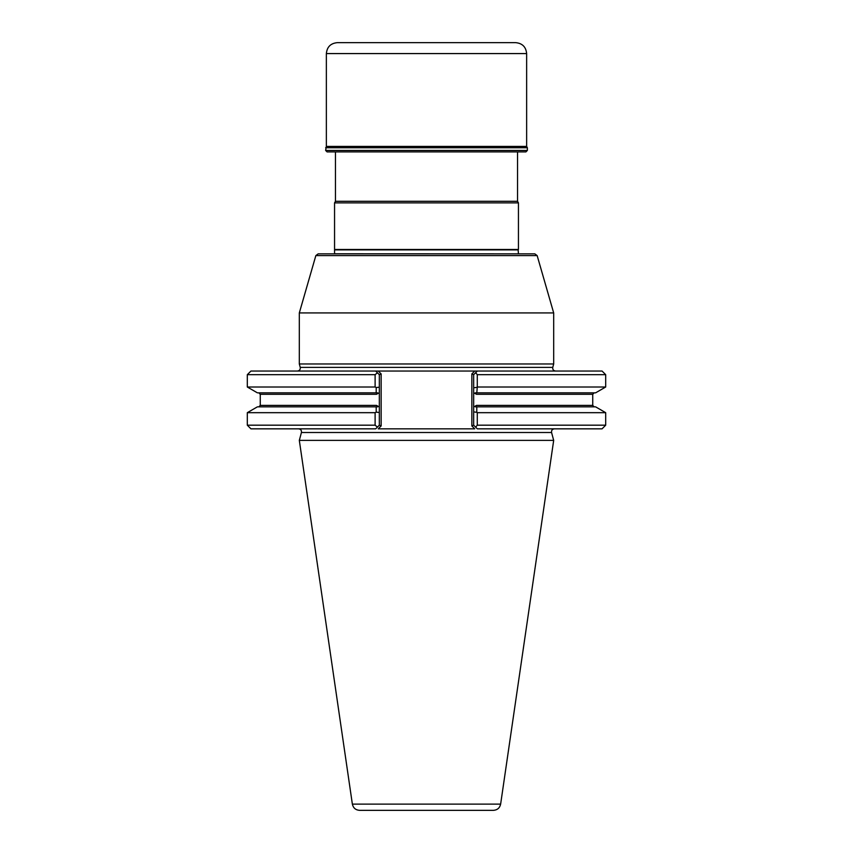 <?xml version="1.0" encoding="UTF-8"?>
<svg xmlns="http://www.w3.org/2000/svg" width="853" height="853" viewBox="0 0 853 853"><rect width="100%" height="100%" fill="white"/><g stroke="black" fill="none" stroke-linecap="round" stroke-linejoin="round"><path stroke-width="1.28" d="M334.557 249.492L518.443 249.492L518.443 202.875L334.557 202.875L334.557 253.789L518.443 253.853M335.464 151.898L335.464 201.297L517.536 201.297L518.443 202.875M517.536 151.898L517.536 201.297M537.155 255.601L534.831 253.853L318.169 253.853L315.845 255.601L537.155 255.601L553.682 312.923L299.318 312.923L299.318 363.975L553.682 363.975L553.682 312.923M553.682 440.372L299.318 440.372L352.364 804.123C353.227 807.972 355.637 810.051 359.571 810.35L493.429 810.35C497.363 810.051 499.773 807.972 500.636 804.123L553.682 440.372L551.571 432.503C551.315 430.36 552.254 429.134 554.386 428.835M605.694 374.68L605.694 387.006L477.275 387.006L477.275 374.68L605.694 374.68L602.058 371.044L375.683 371.044L377.442 372.793L375.117 374.68L375.117 387.006L247.306 387.006L257.393 392.838L377.602 392.838L376.184 392.838L376.216 387.529L379.329 387.198L379.329 412.489L376.216 412.159L376.184 406.849L257.393 406.849L247.306 412.681L247.306 425.189L375.117 425.189L375.117 412.681L376.216 412.159M375.117 387.006L376.216 387.529M379.329 387.198L379.329 374.68L381.142 373.923L381.142 425.946L379.329 425.189L379.329 374.68L375.683 371.044L378.263 371.044L250.942 371.044L247.306 374.68L247.306 387.006M375.117 374.68L247.306 374.68M477.275 374.68L475.665 372.686L477.317 371.044L474.737 371.044L477.317 371.044L473.671 374.68L471.858 373.923L474.737 371.044M605.694 387.006L595.607 392.838L476.806 392.838L477.275 387.006M375.117 412.681L247.306 412.681M379.329 412.489L379.329 425.189L375.683 428.835L377.442 427.076L375.117 425.189M375.683 428.835L250.942 428.835L247.306 425.189M471.858 373.923L471.858 425.946L473.671 425.189L477.317 428.835L475.665 427.182L477.275 425.189L605.694 425.189L602.058 428.835L477.317 428.835M476.806 406.849L476.774 412.319L473.671 411.892L473.671 407.009L476.475 405.399L475.398 406.849L595.607 406.849L605.694 412.681L477.275 412.681L477.275 425.189M376.184 406.849L377.591 406.849L376.184 406.849L377.591 406.849L376.525 405.399L379.329 407.009M475.398 392.838L476.806 392.838L475.398 392.838L476.475 394.289L473.671 392.679L473.671 387.795L473.671 425.189M473.671 392.679L473.671 407.009M476.774 387.369L473.671 387.795L473.671 374.68M378.263 371.044L381.142 373.923L381.142 425.946L378.263 428.835L474.737 428.835L471.858 425.946M475.398 406.849L594.189 406.849L592.739 405.399L476.475 405.399M555.58 371.044C553.448 370.735 552.509 369.509 552.765 367.376L553.682 363.975M379.329 392.679L376.525 394.289L377.591 392.838L376.184 392.838M525.917 151.898L327.083 151.898L325.633 150.437L527.367 150.437L525.917 151.898L517.632 151.898M325.633 147.761L527.367 147.761L526.642 146.428L526.642 53.579C525.992 46.936 522.356 43.3 515.713 42.65L337.287 42.65C330.644 43.3 327.008 46.936 326.358 53.579L326.358 146.428L325.633 150.437M527.367 147.761L527.367 150.437M518.443 253.789L518.144 249.897L334.856 249.897M500.636 804.123L352.364 804.123M594.189 392.838L592.739 394.289L476.475 394.289M551.571 432.503L301.429 432.503C301.685 430.36 300.746 429.134 298.614 428.835M552.765 367.376L300.235 367.376C300.491 369.509 299.552 370.735 297.42 371.044M376.525 394.289L260.261 394.289L258.811 392.838M260.261 394.289L260.261 405.399L376.525 405.399M527.069 147.462L325.931 147.462M526.642 146.428L326.358 146.428M526.642 53.579L326.358 53.579M335.464 201.297L334.557 202.875M315.845 255.601L299.318 312.923M605.694 412.681L605.694 425.189M592.739 394.289L592.739 405.399M260.261 405.399L258.811 406.849M300.235 367.376L299.318 363.975M301.429 432.503L299.318 440.372"/></g></svg>
